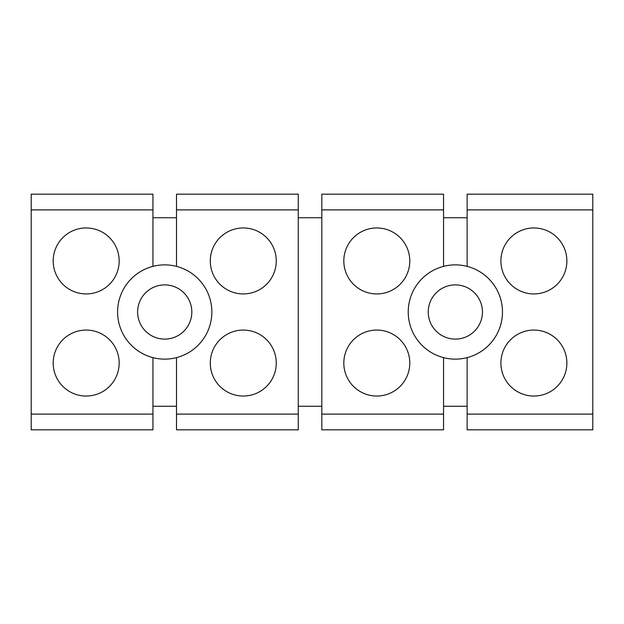 <?xml version="1.0" encoding="UTF-8"?>
<svg xmlns="http://www.w3.org/2000/svg" width="624" height="624" viewBox="0 0 624 624"><rect width="100%" height="100%" fill="white"/><g stroke="black" fill="none" stroke-linecap="round" stroke-linejoin="round"><path stroke-width="0.94" d="M298.256 209.89L176.506 209.89L176.506 194.181L298.256 194.181L298.256 429.819L176.506 429.819L176.506 357.63A47.128 47.128 0 0 1 117.959 306.189A47.128 47.128 0 0 1 152.942 266.37L152.942 194.181L31.2 194.181L31.2 429.819L152.942 429.819L152.942 414.11L31.2 414.11M176.506 217.745L152.942 217.745M176.506 209.89L176.506 266.37A47.128 47.128 0 0 1 176.506 357.63M321.82 217.745L298.256 217.745M321.82 414.11L321.82 429.819L443.563 429.819L443.563 414.11L321.82 414.11L321.82 194.181L443.563 194.181L443.563 266.37A47.128 47.128 0 0 0 443.563 357.63L443.563 414.11M467.126 217.745L443.563 217.745M467.126 209.89L467.126 266.37A47.128 47.128 0 0 1 467.126 357.63L467.126 429.819L592.8 429.819L592.8 194.181L467.126 194.181L467.126 209.89L592.8 209.89M152.942 357.63L152.942 414.11M70.364 392.005A32.986 32.986 0 0 0 115.136 378.869A32.986 32.986 0 0 0 102.001 334.105A32.986 32.986 0 0 0 57.229 347.24A32.986 32.986 0 0 0 70.364 392.005M70.364 289.895A32.986 32.986 0 0 0 115.136 276.76A32.986 32.986 0 0 0 102.001 231.995A32.986 32.986 0 0 0 57.229 245.131A32.986 32.986 0 0 0 70.364 289.895M152.942 266.37A47.128 47.128 0 0 1 176.506 266.37M227.456 289.895A32.986 32.986 0 0 0 272.22 276.76A32.986 32.986 0 0 0 259.085 231.995A32.986 32.986 0 0 0 214.321 245.131A32.986 32.986 0 0 0 227.456 289.895M227.456 392.005A32.986 32.986 0 0 0 272.22 378.869A32.986 32.986 0 0 0 259.085 334.105A32.986 32.986 0 0 0 214.321 347.24A32.986 32.986 0 0 0 227.456 392.005M321.82 406.255L298.256 406.255M360.984 289.895A32.986 32.986 0 0 0 405.748 276.76A32.986 32.986 0 0 0 392.613 231.995A32.986 32.986 0 0 0 347.849 245.131A32.986 32.986 0 0 0 360.984 289.895M392.613 334.105A32.986 32.986 0 0 0 347.849 347.24A32.986 32.986 0 0 0 360.984 392.005A32.986 32.986 0 0 0 405.748 378.869A32.986 32.986 0 0 0 392.613 334.105M443.563 266.37A47.128 47.128 0 0 1 467.126 266.37M518.076 392.005A32.986 32.986 0 0 0 562.84 378.869A32.986 32.986 0 0 0 549.705 334.105A32.986 32.986 0 0 0 504.941 347.24A32.986 32.986 0 0 0 518.076 392.005M549.705 231.995A32.986 32.986 0 0 0 504.941 245.131A32.986 32.986 0 0 0 518.076 289.895A32.986 32.986 0 0 0 562.84 276.76A32.986 32.986 0 0 0 549.705 231.995M467.126 406.255L443.563 406.255M176.506 406.255L152.942 406.255M467.126 357.63A47.128 47.128 0 0 1 443.563 357.63M177.715 288.218A27.097 27.097 0 0 1 188.51 324.995A27.097 27.097 0 0 1 151.733 335.782A27.097 27.097 0 0 1 140.946 299.005A27.097 27.097 0 0 1 177.715 288.218M468.335 288.218A27.097 27.097 0 0 1 479.123 324.995A27.097 27.097 0 0 1 442.354 335.782A27.097 27.097 0 0 1 431.566 299.005A27.097 27.097 0 0 1 468.335 288.218M152.942 209.89L31.2 209.89M298.256 414.11L176.506 414.11M443.563 209.89L321.82 209.89M592.8 414.11L467.126 414.11"/></g></svg>
